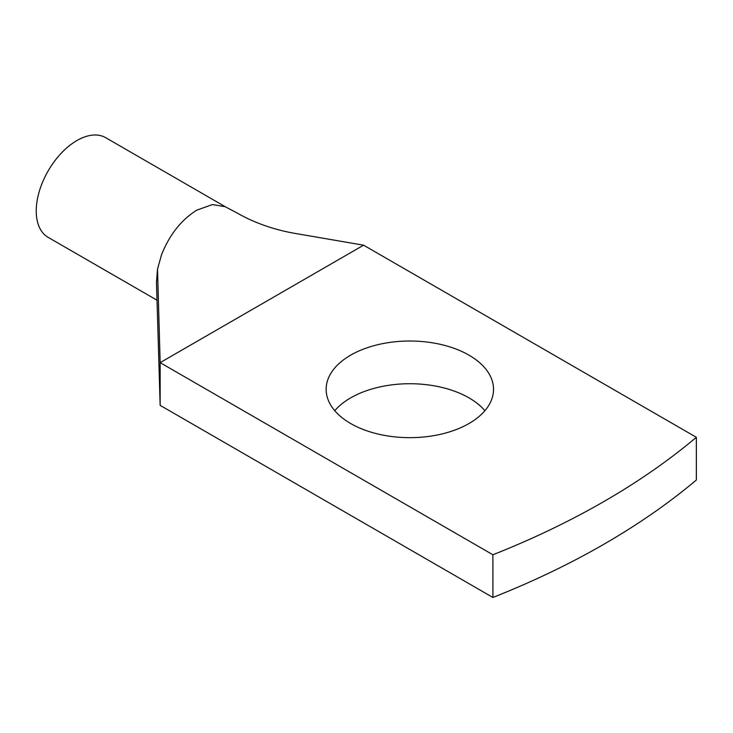 <?xml version="1.0" encoding="UTF-8"?>
<svg xmlns="http://www.w3.org/2000/svg" width="733" height="733" viewBox="0 0 733 733"><rect width="100%" height="100%" fill="white"/><g stroke="black" fill="none" stroke-linecap="round" stroke-linejoin="round"><path stroke-width="1.1" d="M492.906 597.468L160.151 405.358L160.151 362.643L492.906 554.762A784.677 453.031 0 0 0 696.35 437.299L696.35 480.014A784.677 453.031 0 0 1 492.906 597.468L492.906 554.762M363.595 245.189L160.151 362.643L157.522 269.13L161.434 255.02C169.387 234.926 181.152 219.973 196.746 210.179L212.396 204.571L225.132 206.679L237.061 212.964C253.572 222.42 272.108 229.099 292.659 232.993L363.595 245.189L696.35 437.299M484.916 410.7A83.699 48.323 0 0 0 469.019 397.882A83.699 48.323 0 0 0 334.752 410.7M350.649 423.509A83.699 48.323 0 0 0 441.862 433.982A83.699 48.323 0 0 0 493.529 389.342A83.699 48.323 0 0 0 469.019 355.175A83.699 48.323 0 0 0 377.807 344.693A83.699 48.323 0 0 0 326.139 389.342A83.699 48.323 0 0 0 350.649 423.509M160.151 405.358L156.486 282.26L157.522 269.13M157.109 300.264L48.158 237.364A57.54 33.223 -60 0 1 41.213 185.614A57.54 33.223 -60 0 1 105.699 137.694L225.572 206.898"/></g></svg>
